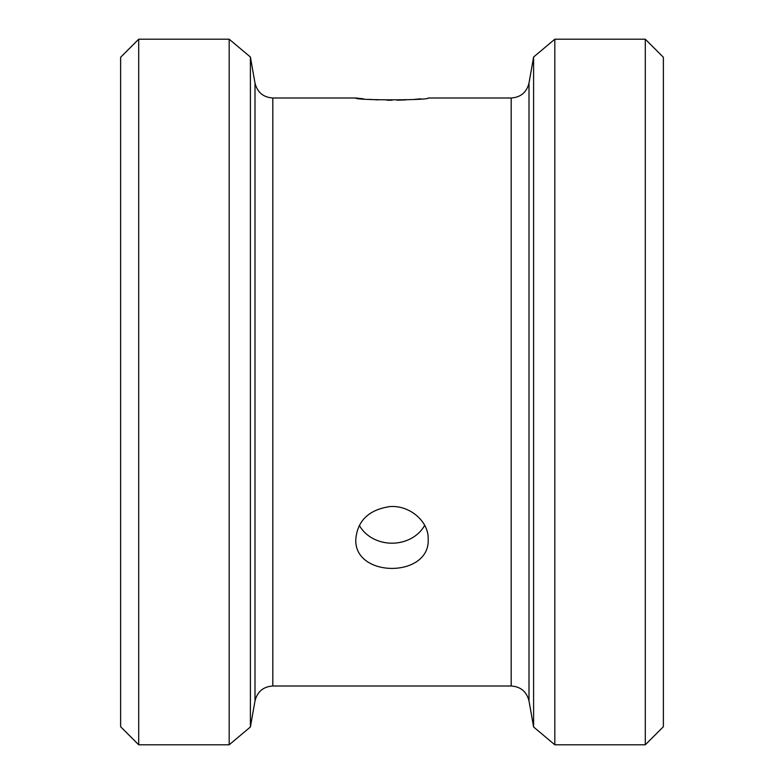 <?xml version="1.0" encoding="UTF-8"?>
<svg xmlns="http://www.w3.org/2000/svg" width="784" height="784" viewBox="0 0 784 784"><rect width="100%" height="100%" fill="white"/><g stroke="black" fill="none" stroke-linecap="round" stroke-linejoin="round"><path stroke-width="1.18" d="M663.382 392L663.382 57.291L645.291 39.2L645.291 744.8L663.382 726.709L663.382 392M272.812 98C263.267 97.314 257.328 92.326 254.996 83.045L254.996 700.955C257.328 691.674 263.267 686.686 272.812 686L272.812 98L355.818 98C353.584 100.43 430.416 100.43 428.182 98L511.188 98L511.188 686C520.733 686.686 526.672 691.664 529.004 700.955L529.004 83.045L533.6 57.016L533.6 726.984L554.827 744.8L554.827 39.2L645.291 39.2M428.182 539C430.416 578.21 353.584 578.21 355.818 539C357.592 520.625 368.872 509.825 389.638 506.621C409.601 504.827 428.809 521.507 428.182 539M355.818 98L363.404 98.833M369.47 99.362L377.937 99.891M386.924 100.195L392.01 100.234M397.076 100.195L406.063 99.891M414.765 99.352L420.841 98.813M250.4 392L250.4 57.016L229.173 39.2L229.173 744.8L250.4 726.984L250.4 392M138.709 39.2L120.618 57.291L120.618 726.709L138.709 744.8L138.709 39.2L229.173 39.2M424.673 525.339A36.182 31.34 0 0 1 392 543.194A36.182 31.34 0 0 1 359.327 525.329M554.827 744.8L645.291 744.8M533.6 57.016L554.827 39.2M529.004 700.955L533.6 726.984M511.188 98C520.733 97.314 526.672 92.336 529.004 83.045M272.812 686L511.188 686M254.996 83.045L250.4 57.016M254.996 700.955L250.4 726.984M138.709 744.8L229.173 744.8"/></g></svg>
